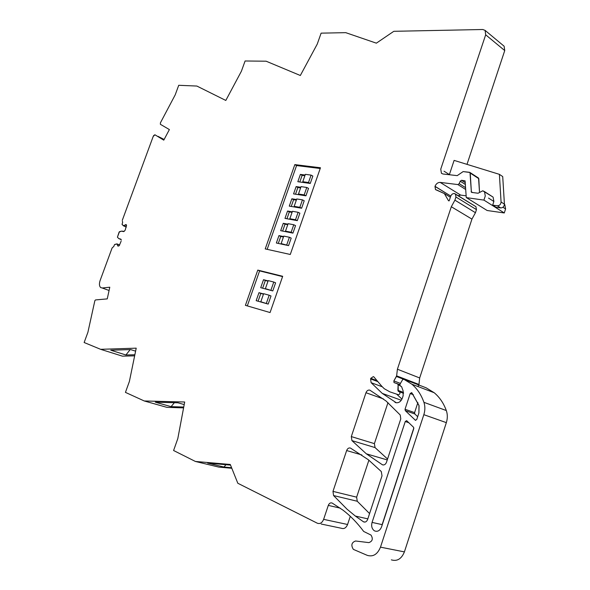 <?xml version="1.0" encoding="UTF-8"?>
<svg xmlns="http://www.w3.org/2000/svg" width="590" height="590" viewBox="0 0 590 590"><rect width="100%" height="100%" fill="white"/><g stroke="black" fill="none" stroke-linecap="round" stroke-linejoin="round"><path stroke-width="0.89" d="M100.624 349.317L122.396 356.146L134.638 355.851L122.396 356.146L100.624 349.317L136.216 348.159L129.394 381.428L125.441 392.38L144.262 400.971L166.896 407.351L183.593 407.882L166.896 407.351L144.277 400.971L184.692 402.004L177.811 438.577L173.593 450.509L195.371 461.446L218.824 467.103L231.811 468.276L218.824 467.103L195.371 461.446L230.284 464.478L237.822 483.262L317.361 523.234C320.053 524.163 322.147 522.873 323.63 519.348L328.298 505.401L323.63 519.348C322.147 522.873 320.053 524.163 317.361 523.234L237.822 483.262L230.284 464.478L195.371 461.446L173.593 450.509L177.811 438.577L184.692 402.004L144.262 400.971L125.441 392.38L129.394 381.428L136.216 348.159L100.624 349.317L94.017 346.588L100.624 349.317M135.597 351.168L130.663 349.582L135.597 351.168M125.891 354.981L134.867 354.752L125.891 354.981L110.758 350.202L125.899 354.981M130.67 349.582L110.75 350.202L130.67 349.582M84.141 342.517L94.017 346.588L84.141 342.517L87.903 332.288L94.872 300.62L95.521 299.934L107.255 298.879L109.784 287.227L102.232 287.994L100.684 287.566L102.232 287.994L109.784 287.219L107.255 298.887L95.521 299.934L94.872 300.62L87.903 332.288L84.141 342.517M504.738 50.578L504.125 46.219L485.098 30.385L482.745 29.5L393.825 31.307L482.745 29.5L485.098 30.385L485.681 34.795L440.76 169.116L441.431 173.29L440.76 169.116L485.681 34.795L485.098 30.385L504.125 46.219L504.738 50.578L467 164.367L504.738 50.578L488.726 37.325L504.738 50.578M505.593 208.941L504.797 204.627L505.593 208.941L504.28 212.96L483.918 200.106L466.277 197.606L465.068 180.835L466.277 197.606L483.918 200.106L485.268 195.998L483.918 200.106L504.28 212.96L505.593 208.941L502.931 207.252L505.593 208.941M487.148 210.505L504.28 212.96L487.148 210.505L466.69 197.798L487.148 210.505M460.665 195.098L465.96 195.806L460.665 195.098L458.142 195.688L460.665 195.098L440.177 182.399L460.665 195.098M476.462 209.627L475.938 206.684L475.289 206.286L475.938 206.684L476.462 209.627L455.945 197.008L454.905 200.165L451.313 206.736L471.941 219.119L475.452 212.702L476.462 209.627L455.945 197.008L454.905 200.165L451.313 206.736L397.402 369.222L396.635 375.867L393.862 380.911L400.44 383.404L393.862 380.911L394.002 382.563L393.862 380.911L396.428 376.486L403.42 379.171L396.428 376.486L396.635 375.867L418.974 384.459L419.674 377.954L397.402 369.222L396.635 375.867L418.974 384.459L419.674 377.954L397.402 369.222L451.313 206.736L471.941 219.119L419.674 377.954L471.941 219.119L475.452 212.702L454.905 200.165L475.452 212.702L476.462 209.627M418.812 384.99L418.974 384.459L418.812 384.99M417.926 386.524L418.775 385.064L417.926 386.524M396.981 394.452L401.952 399.106L396.981 394.452M446.32 410.544C443.592 403.132 439.557 397.203 434.211 392.741L426.135 387.807L403.737 379.2L402.527 379.805L399.968 384.223L400.116 385.89L401.37 386.421L400.116 385.89L399.968 384.223L402.527 379.805L403.737 379.2L411.886 384.215L403.803 379.23L426.135 387.807L434.211 392.741L411.886 384.215C417.226 388.729 421.231 394.762 423.915 402.321C421.231 394.762 417.226 388.729 411.886 384.215L434.211 392.741C439.557 397.203 443.592 403.132 446.32 410.544L423.915 402.321C425.213 406.237 425.184 410.36 423.834 414.682L380.484 547.151C377.512 554.349 373.109 557.085 367.275 555.36L353.69 549.519L367.275 555.36C373.109 557.085 377.512 554.349 380.484 547.151L423.834 414.682C425.184 410.36 425.213 406.237 423.915 402.321L446.32 410.544C447.64 414.387 447.648 418.421 446.342 422.639C447.648 418.421 447.64 414.387 446.32 410.544M404.401 551.893L446.342 422.639L423.834 414.682L446.342 422.639L404.401 551.893L380.484 547.151L404.401 551.893C401.51 558.914 397.159 561.569 391.347 559.858C397.159 561.569 401.51 558.914 404.401 551.893M347.576 524.488L350.283 516.324L347.576 524.488L323.63 519.348L347.576 524.488C346.131 527.925 344.058 529.186 341.359 528.256C344.058 529.186 346.131 527.925 347.576 524.488M368.898 460.185L356.633 497.164L357.26 501.257L369.576 513.58L357.26 501.257L333.571 495.556L347.082 509.236L355.35 516.058L363.61 521.892C365.372 522.475 366.715 521.663 367.629 519.473L382.018 475.828L381.288 471.535L368.308 459.713L350.453 448.061C348.786 447.633 347.517 448.459 346.64 450.553L332.981 491.382L333.571 495.556L347.082 509.236L355.35 516.058L363.61 521.892C365.372 522.475 366.715 521.663 367.629 519.473L382.018 475.828L381.288 471.535L368.308 459.713L350.453 448.061C348.786 447.633 347.517 448.459 346.64 450.553L332.981 491.382L333.571 495.556L357.26 501.257L356.633 497.164L332.981 491.382L356.633 497.164L368.898 460.185M387.984 402.623L374.392 443.628L375.048 447.581L387.556 459.027L375.048 447.581L351.935 440.619L366.346 453.821L382.453 464.809C384.23 465.289 385.572 464.441 386.487 462.265L400.78 418.907L400.219 414.991L386.037 400.986L369.805 390.13C368.123 389.791 366.847 390.661 365.977 392.733L351.308 436.585L351.935 440.619L366.346 453.821L382.453 464.809C384.23 465.289 385.572 464.441 386.487 462.265L400.78 418.907L400.219 414.991L386.037 400.986L369.805 390.13C368.123 389.791 366.847 390.661 365.977 392.733L351.308 436.585L351.935 440.619L375.048 447.581L374.392 443.628L351.308 436.585L374.392 443.628L387.984 402.623M130.206 349.597L125.899 354.974L130.206 349.597M100.123 280.493C99.054 283.783 99.238 286.135 100.684 287.566C99.238 286.135 99.054 283.783 100.123 280.493L112.107 247.955L113.774 246.472L112.107 247.955L100.123 280.493M177.966 402.793L155.347 402.188L171.071 406.65L183.748 407.041L171.071 406.65L174.375 402.697L171.071 406.65L155.347 402.188L177.966 402.793L184.205 404.593L177.966 402.793M223.949 467.044L231.59 467.737L223.949 467.044L207.651 463.091L230.535 465.097L207.651 463.091L223.949 467.044L226.007 464.699L223.949 467.044M332.089 503.027C330.444 502.503 329.183 503.292 328.298 505.401L340.275 508.145L328.298 505.401C329.183 503.292 330.444 502.503 332.089 503.027L332.089 503.027M363.683 531.45C357.348 522.932 350.431 515.815 342.938 510.107L332.207 503.086L342.938 510.107C350.431 515.815 357.348 522.932 363.683 531.45L371.007 535.071L363.683 531.45M368.846 542.616C372.526 541.325 373.241 538.81 371.007 535.071C373.241 538.81 372.526 541.325 368.846 542.616L355.586 541C351.611 542.431 350.836 545.19 353.285 549.268L353.69 549.519L353.285 549.268C350.836 545.19 351.611 542.431 355.586 541L368.846 542.616M401.657 386.841L403.154 391.015L401.657 386.841M403.132 395.75L403.154 391.015L403.132 395.75L402.328 398.176L403.132 395.75M395.625 402.609C398.589 403.228 400.824 401.746 402.328 398.176C400.824 401.746 398.589 403.228 395.625 402.609L395.256 402.461L395.625 402.609M395.934 402.704L394.909 402.277L395.934 402.704M396.318 402.778L382.276 393.405L396.318 402.778M371.117 382.681L382.276 393.405L371.117 382.681L370.594 378.928L371.117 382.681L382.224 386.76L371.117 382.681M370.778 378.367L370.594 378.928L370.8 378.308L377.091 380.712L370.778 378.367M373.337 376.612L370.8 378.308L373.337 376.612L373.817 376.877L373.337 376.612M374.016 377.076L381.841 386.317L374.016 377.076M389.887 391.863L384.26 388.714L381.841 386.317L384.26 388.714L389.887 391.863L398.257 394.68C399.902 394.408 400.337 393.464 399.577 391.849C400.337 393.464 399.902 394.408 398.257 394.68L389.887 391.863M399.253 391.672L403.531 393.309L398.508 391.421L397.889 390.337L403.479 392.402L397.889 390.337L398.125 384.842L398.25 391.273L403.531 393.22L399.253 391.672M397.513 383.766L398.125 384.842L399.836 385.484L398.125 384.842L397.771 383.913L399.791 384.673L394.002 382.563L397.513 383.766M454.344 193.513L455.443 194.029L455.945 197.008L455.443 194.029L475.938 206.684L454.344 193.513C452.685 193.498 451.461 194.427 450.679 196.3C451.461 194.427 452.685 193.498 454.344 193.513M449.16 200.858L450.679 196.3L449.16 200.858L448.533 200.77L449.16 200.858M437.094 190.186L444.358 193.572L448.533 200.77L444.358 193.572L450.369 197.237L444.358 193.572L435.494 189.604L435.007 186.315C436.158 183.689 437.876 182.384 440.177 182.399L457.899 184.574L440.177 182.399C437.876 182.384 436.158 183.689 435.007 186.315L450.76 196.072L434.978 186.411L435.494 189.604L437.094 190.186M459.204 183.652L457.899 184.574L465.68 189.479L457.899 184.574L459.204 183.652L465.599 187.694L459.204 183.652L460.207 181.196L461.513 180.267L465.068 180.835L461.513 180.267L465.37 182.73L461.513 180.267L460.207 181.196L459.204 183.652M496.035 207.267L492.672 205.143L497.392 205.792C499.59 205.652 500.814 204.391 501.072 201.994L499.398 174.345L454.108 160.392L449.337 174.728L454.108 160.392L499.398 174.345L502.717 176.58L499.398 174.345L501.072 201.994C500.814 204.391 499.59 205.652 497.392 205.792L492.672 205.143L493.874 201.478L492.672 205.143L496.035 207.267L500.755 207.923C502.946 207.791 504.17 206.53 504.421 204.147L502.717 176.58L504.421 204.147L501.072 201.994L504.421 204.147C504.17 206.53 502.946 207.791 500.755 207.923L497.392 205.792L500.755 207.923L496.035 207.267M393.353 31.624L376.361 43.166L345.733 32.657L323.165 33.106L345.733 32.657L376.361 43.166L393.353 31.624M321.115 33.151L323.165 33.106L321.115 33.151L317.243 44.102L321.115 33.151M300.332 75.498L317.243 44.102L300.332 75.498L266.134 61.205L246.849 61.006L266.127 61.205L300.332 75.498M245.093 60.984L246.849 61.006L245.093 60.984L241.399 71.235L245.093 60.984M225.808 100.447L241.399 71.235L225.808 100.447L196.868 86.052L178.726 85.292L175.208 94.857L178.726 85.292L196.868 86.052L225.808 100.447M160.421 122.816L175.208 94.857L160.421 122.816L160.369 124.291L160.421 122.816M160.428 124.335L169.382 129.571L163.777 140.147L154.905 134.771L163.769 140.147L169.382 129.571L160.428 124.335M153.68 135.553L154.905 134.771L153.171 136.519L153.68 135.553M122.285 220.343L153.171 136.519L122.285 220.343M122.373 221.243L122.668 222.327L122.049 224.325L122.668 222.327L122.373 221.243M122.115 224.458L123.93 225.948L126.002 224.517L126.526 225.1L125.242 230.004L124.239 231.317L125.242 230.004L126.526 225.1L126.002 224.517L123.502 225.852L126.334 227.047L123.502 225.852L122.115 224.458M123.487 231.597L124.239 231.317L121.555 231.132L123.487 231.597M119.446 231.693L121.555 231.132L119.136 232.047L117.425 237.18L119.446 231.693M121.149 239.562L118.804 238.603L117.425 237.18L118.804 238.603L120.913 239.179L121.252 240.123L120.913 239.179L118.804 238.603L121.149 239.562M121.12 241.214L119.254 245.565L121.12 241.214M118.878 245.897L117.867 246.06L117.609 245.565L118.73 246.023L117.609 245.565L117.344 244.09L117.867 246.06L118.878 245.897M117.285 244.009L119.696 244.99L116.857 243.899L114.644 244.489L117.285 244.009M114.445 244.784L113.774 246.472L114.445 244.784M442.987 173.998L441.431 173.29L442.987 173.998L457.213 175.636L463.143 171.587L469.994 172.494L471.38 192.237L470.237 173.077L478.807 178.667L479.478 191.802L478.556 178.084L469.994 172.494L478.556 178.084L469.574 172.302L463.143 171.587L457.213 175.636L442.987 173.998M471.801 192.429L478.084 193.24L482.768 190.791L484.501 191.603L485.268 195.998L484.501 191.603L493.093 197.112L493.874 201.478L493.093 197.112L482.768 190.791L478.084 193.24L471.801 192.429M406.628 420.641L405.264 421.518L372.069 522.401C371.162 525.815 371.788 528.515 373.964 530.484L374.716 530.956C377.725 531.951 380.004 530.602 381.553 526.9L413.774 428.628L413.509 427.226L406.628 420.641L405.264 421.518L372.069 522.401C371.162 525.815 371.788 528.515 373.964 530.484L374.716 530.956C377.725 531.951 380.004 530.602 381.553 526.9L413.774 428.628L413.509 427.226L406.628 420.641M413.841 427.912L382.128 524.635L413.841 427.912M417.882 402.564L414.586 412.624L414.836 413.981L417.683 416.695L414.836 413.981L414.586 412.624L417.882 402.564M410.198 393.545L405.028 409.261L405.278 410.625L415.419 420.279L416.798 419.387L418.907 412.971L419.077 405.736L411.827 392.8L410.198 393.545L405.028 409.261L405.278 410.625L415.419 420.279L416.798 419.387L418.907 412.971L418.966 405.389L411.931 392.903L411.562 392.645L410.198 393.545L413.413 394.74L410.198 393.545M282.684 276.29L257.778 270.102L259.6 270.891L257.778 270.102L245.403 305.34L270.065 312.553L282.684 276.29L257.778 270.102L245.403 305.34L270.065 312.553L282.684 276.29M320.466 167.767L294.83 164.61L296.564 165.569L294.83 164.61L265.227 248.906L290.28 254.474L320.466 167.767L294.83 164.61L265.227 248.906L290.28 254.474L320.466 167.767M282.573 276.607L259.6 270.891L247.313 305.893M263.546 293.931L258.973 292.677L260.802 293.437L258.081 301.217M269.173 295.214L271.017 295.974L268.192 304.086L260.81 301.763L263.627 293.695L269.173 295.214L266.341 303.334M258.973 292.677L256.171 300.671L268.192 304.086M268.103 280.892L263.509 279.712L265.33 280.486L262.639 288.2M273.767 282.042L275.604 282.824L272.779 290.914L265.389 288.658L268.207 280.611L273.767 282.042L270.943 290.14M263.509 279.712L260.721 287.684L272.779 290.914M268.007 281.179L265.33 280.486M263.465 294.159L260.802 293.437M262.653 302.515L260.81 301.763M267.226 289.425L265.389 288.658M320.215 168.497L296.564 165.569L267.167 249.334M283.606 236.561L278.952 235.609L280.744 236.457L278.303 243.427M289.395 237.254L291.195 238.109L288.576 245.617L281.15 243.574L283.761 236.103L289.395 237.254L286.777 244.769M278.952 235.609L276.363 243.014L288.576 245.617M287.927 224.185L283.266 223.3L285.044 224.171L282.625 231.066M293.761 224.753L295.546 225.631L292.935 233.116L291.143 232.246L293.761 224.753L288.104 223.684L285.501 231.132L291.143 232.246M283.266 223.3L280.678 230.683L292.935 233.116M292.242 211.847L287.566 211.028L289.329 211.913L286.939 218.75M298.112 212.289L299.882 213.189L297.286 220.645L295.502 219.76L289.838 218.728L292.433 211.294L298.112 212.289L295.502 219.76M287.566 211.028L284.985 218.389L297.286 220.645M310.252 183.46L312.833 176.063L311.085 175.105L308.496 182.517L310.252 183.46L297.832 181.705L300.391 174.404L305.119 175.031M305.937 195.821L308.526 188.402L306.771 187.465L304.182 194.892L305.937 195.821L293.562 193.896L296.128 186.58L300.834 187.273M301.615 208.218L304.211 200.777L302.449 199.855L299.845 207.311L301.615 208.218L289.277 206.124L291.851 198.786L296.549 199.538M300.391 174.404L302.124 175.348L299.801 181.986M302.124 175.348L304.875 175.717M287.758 224.687L285.044 224.171M291.851 198.786L293.606 199.693L291.239 206.456M293.606 199.693L296.342 200.135M292.05 212.393L289.329 211.913M296.128 186.58L297.869 187.502L295.531 194.206M297.869 187.502L300.612 187.908M283.443 237.01L280.744 236.457M282.949 244.415L281.15 243.574M287.293 231.995L285.501 231.132M291.622 219.605L289.838 218.728M295.937 207.252L294.167 206.353L299.845 207.311M302.449 199.855L296.755 198.948L294.167 206.353M300.244 194.936L298.481 194.014L304.182 194.892M306.771 187.465L301.062 186.624L298.481 194.014M304.529 182.649L302.781 181.713L308.496 182.517M311.085 175.105L305.355 174.345L302.781 181.713M109.076 290.487L102.232 287.994L109.076 290.487M321.203 524.038L341.359 528.256L321.203 524.038M401.34 386.391L400.374 386.03L401.34 386.391M377.873 381.634L370.594 378.928L377.873 381.634M465.451 184.53L460.207 181.196L465.451 184.53M488.527 198.07L493.874 201.478L488.527 198.07M485.681 34.795L488.734 37.325L485.681 34.795M444.019 171.189L449.374 174.596L444.019 171.189M158.046 136.371L164.131 139.476L158.046 136.371M126.356 226.973L123.93 225.948L126.356 226.973M126.385 226.899L124.04 225.911L126.385 226.899M126.577 225.365L125.25 224.805L126.577 225.365M119.667 245.034L117.344 244.09L119.667 245.034M364.981 522.091L363.315 521.722L364.981 522.091M346.64 450.553L361.891 454.964L346.64 450.553M383.294 464.986L382.143 464.654L383.294 464.986M365.977 392.733L383.485 398.951L365.977 392.733M472.546 192.524L471.122 191.625L472.546 192.524M405.264 421.518L408.922 422.757L405.264 421.518M372.069 522.401L382.128 524.635L372.069 522.401M405.028 409.261L414.586 412.624L405.028 409.261M405.278 410.625L414.836 413.981L405.278 410.625M415.109 420.087L415.788 420.323L415.109 420.087M401.281 400.256L382.276 393.405L401.281 400.256M504.428 204.391L504.797 204.627L504.428 204.391M367.828 518.868L355.35 516.058L367.828 518.868M387.261 459.927L366.346 453.821L387.261 459.927M415.161 420.132L415.721 420.323L415.161 420.132"/></g></svg>
